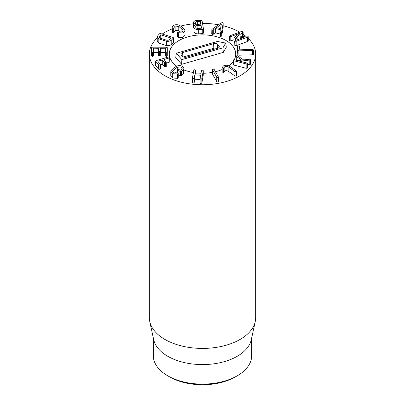 <?xml version="1.0" encoding="UTF-8"?>
<svg xmlns="http://www.w3.org/2000/svg" width="405" height="405" viewBox="0 0 405 405"><rect width="100%" height="100%" fill="white"/><g stroke="black" fill="none" stroke-linecap="round" stroke-linejoin="round"><path stroke-width="0.61" d="M242.99 31.6L242.635 32.471L236.338 37.295L246.62 36.05L248.149 36.232L247.597 37.103L236.14 41.356L234.697 41.042L234.829 45.623L234.829 41.28L235.264 40.566L243.866 37.376L235.492 38.354L233.943 37.928L234.09 42.52L234.09 38.181L234.394 37.366L239.411 33.377L230.809 36.566L229.377 36.263L229.377 40.601L229.503 36.501L229.929 35.777L241.385 31.524L243.132 31.868L243.132 36.207M234.697 42.738L234.09 42.52M233.943 39.746L230.809 40.91L229.503 40.839M242.635 36.546L242.635 32.471M242.99 35.939L242.635 36.809M248.149 36.232L248.305 40.859M248.149 40.576L247.597 41.447L236.14 45.699L234.829 45.623M237.831 50.407L237.472 46.484L237.472 50.822L237.472 46.494L238.403 45.962L239.39 46.433L239.836 49.825L252.462 49.445L253.616 49.921L253.621 54.29L252.553 54.791L252.553 50.453L238.889 50.868L237.831 50.407L237.831 54.746L237.472 50.812M253.616 49.921L252.553 50.453M252.553 54.791L238.889 55.207L237.831 54.746M233.007 59.95L234.379 59.758L237.553 60.588L241.653 60.142L236.373 56.497L236.161 55.92L237.386 55.723L243.572 59.91L249.318 59.252L250.022 59.287L250.523 59.91L240.064 61.241L246.873 63.018L247.526 63.737L246.149 63.939L233.655 60.679L233.007 59.95L232.926 64.491M236.373 60.279L236.161 55.92M250.523 63.924L250.584 59.753L250.523 64.253L247.607 64.77M246.149 63.939L246.149 68.278L247.526 68.08L247.526 63.737M246.149 68.278L233.655 65.018L233.655 60.679M233.655 65.018L233.007 64.289M223.616 65.823C225.712 64.841 227.909 65.119 230.207 66.658L236.312 70.991L236.343 71.806L234.956 71.629L228.85 67.296C227.332 66.283 226 66.071 224.861 66.663L223.606 67.944L222.416 67.812L222.163 67.367L223.616 65.823M234.956 71.629L234.956 75.968L236.343 76.145L236.641 75.796L236.641 71.452L236.343 71.806M234.956 75.968L228.85 71.634C227.332 70.622 226 70.409 224.861 71.002L224.861 66.663M224.861 71.002L223.909 71.928L223.909 67.584M223.909 71.928L223.606 72.282L223.606 67.944M223.606 72.282L222.416 72.151L222.163 71.705L222.163 67.478M222.163 71.705L222.163 67.367M218.432 77.036L217.951 77.8L216.766 77.345L212.554 69.812L213.05 69.047L214.22 69.503L218.432 77.036L218.513 81.663M218.432 81.375L217.951 82.139L216.766 81.683L216.766 77.345M212.554 74.155L212.473 69.528L212.554 74.155L216.766 81.683M194.805 69.635L195.554 70.323L195.068 73.766L200.789 74.105L201.523 70.678L202.51 70.09L203.259 70.779L201.862 78.651L200.885 79.238L200.121 78.55L200.591 75.203L194.871 74.864L194.157 78.195L193.18 78.783L192.415 78.094L193.818 70.217L194.805 69.635M195.564 70.222L195.554 73.791L195.564 70.222M203.259 74.93L203.269 70.683L203.259 75.117L201.862 82.995L201.862 78.651M201.862 82.995L200.885 83.582L200.116 82.984L200.121 78.55M200.698 75.289L200.591 75.892M200.116 79.517L194.871 79.208L194.157 82.539L194.157 78.195M194.157 82.539L193.18 83.126L192.41 82.529L192.415 78.094M182.073 66.101L183.981 68.167L183.571 69.392L181.622 71.361L180.417 71.538L177.896 70.51L177.734 69.776L179.005 69.604L180.838 70.257L182.23 68.329L180.964 67.002L177.274 67.215L172.93 70.759L172.651 71.569L173.816 72.834L177.927 72.966L178.038 73.675L177.567 73.928L172.707 73.735L170.794 71.69L171.188 70.49L173.411 68.298L176.261 66.354C178.22 65.438 180.159 65.352 182.073 66.101M183.981 68.167L183.981 72.51L183.571 73.735L181.622 75.705L180.417 75.877L178.251 74.991M177.896 72.951L177.896 70.51M177.537 72.885L177.734 69.776M180.964 70.151L180.964 67.002M177.537 71.437L177.274 71.558L177.274 67.215M177.274 71.558L174.854 73.229M172.93 72.267L172.93 70.759M177.927 72.966L178.038 78.018L177.567 78.266L172.707 78.079L172.707 73.735M177.927 77.304L178.038 78.018M172.707 78.079L170.794 76.029L170.794 71.69M169.735 57.206L169.827 61.762L169.133 62.284L169.133 57.945L164 59.52L166.247 62.213L166.247 66.552L165.67 67.022L164.445 66.83L164.445 62.486L162.284 60.016L157.828 61.236L160.446 64.522L160.446 68.865L159.869 69.336L158.644 69.139L158.644 64.8L155.464 61.064L155.566 65.62L155.566 61.276L156.036 60.629L168.343 57.044L169.735 57.206L169.133 57.945M169.133 62.284L166.247 63.124M166.156 61.99L165.67 62.684L164.445 62.486M164.445 66.83L162.284 64.36L160.446 64.815M160.355 64.299L159.869 64.992L158.644 64.8M158.644 69.139L155.566 65.62M167.3 52.027L167.3 47.689L167.265 51.643L166.288 52.139L165.346 51.637L165.24 48.236L160.324 48.291L160.299 51.065L159.322 51.567L158.38 51.06L158.406 48.286L153.642 48.2L153.48 51.602L152.498 52.098L151.561 51.597L151.597 47.643L152.528 47.188L166.374 47.228L167.3 47.689L167.265 55.981L167.265 51.643M167.265 55.981L166.288 56.482L166.288 52.139M166.288 56.482L165.346 55.976L165.346 51.637M165.377 48.306L165.24 52.574L160.324 52.63L160.299 55.409L160.299 51.065M160.299 55.409L159.322 55.905L159.322 51.567M159.322 55.905L158.38 55.404L158.38 51.06M158.406 48.286L158.269 52.554L153.505 52.609L153.48 55.941L153.48 51.602M153.48 55.941L152.498 56.442L152.498 52.098M152.498 56.442L151.561 55.936L151.561 51.597M220.558 28.578L216.559 27.606L221.277 24.28L220.558 28.578M221.277 24.604L221.277 24.28M220.492 32.106L219.996 31.519L220.34 29.707L215.308 28.482L213.303 29.894L212.245 30.102L211.85 29.418L221.008 22.979L222.532 22.624L223.14 23.495L221.712 31.519L220.492 32.106L220.492 36.45L219.986 35.964L219.996 31.519M219.986 33.959L215.308 32.825L215.308 28.482M215.308 32.825L213.303 34.233L212.245 34.445L211.85 33.757M211.754 34.01L211.85 29.418M223.14 27.834L223.16 23.287L223.14 27.834L221.712 35.858L221.712 31.519M221.712 35.858L221.616 31.787M221.616 36.131L220.492 36.45M197.306 24.386L197.306 21.561L200.303 21.389L200.895 24.123L197.792 24.381C196.273 24.421 195.418 23.996 195.23 23.11L195.21 22.888M195.23 23.11C195.109 22.204 195.802 21.688 197.306 21.561M197.883 28.441L197.883 25.464L200.971 25.287L201.594 28.173L198.394 28.436C196.779 28.482 195.878 28.031 195.701 27.089L195.681 26.862M195.701 27.089C195.554 26.148 196.283 25.606 197.883 25.464M203.442 28.694L202.743 29.271L198.703 29.504C195.929 29.656 194.354 28.877 193.975 27.17L193.975 31.509L193.975 27.17C193.97 25.966 194.527 25.232 195.645 24.973L193.463 22.71L193.499 27.413L193.499 23.075C193.241 21.576 194.435 20.716 197.088 20.483L201.194 20.25L202.07 20.736L203.442 28.694L203.447 33.129L202.743 33.615L198.703 33.843C195.929 33.995 194.354 33.215 193.975 31.509M193.954 28.411L193.499 27.413M183.03 32.957L177.881 32.699L178.033 31.99L181.972 32.03L183.156 30.75L182.933 29.99L178.777 26.365L175.147 26.077L174.003 27.662L174.013 32.106L173.674 32.527L172.484 32.329L172.246 27.626C172.034 26.568 172.646 25.743 174.089 25.15C176.013 24.447 177.932 24.568 179.84 25.525L182.579 27.515L184.685 29.752L185.024 30.881L183.03 32.957L183.03 37.295L178.367 37.306L178.367 32.967M178.367 37.306L177.881 37.037L178.033 31.99M177.881 37.037L178.033 36.328M181.111 32.425L178.777 30.704L175.147 30.415L175.147 26.077M173.993 27.464L173.674 28.183L172.484 27.985M175.147 30.415L174.003 32M172.484 32.329L172.246 31.965M185.024 30.881L185.024 35.225L183.03 37.295M171.128 38.141L170.156 39.179C169.396 40.08 168.191 40.414 166.531 40.181L160.243 38.217L159.165 36.982L160.75 34.815L171.194 38.07M159.717 37.878L159.717 35.918M173.391 42.388L173.391 38.05L171.786 39.766C170.561 41.067 168.748 41.553 166.354 41.224L158.831 38.875L157.231 36.951L157.97 35.453L159.58 33.736L160.77 33.59L172.95 37.392L173.502 37.827L173.502 42.166L171.786 44.105C170.561 45.411 168.748 45.897 166.354 45.568L166.354 41.224M166.354 45.568L158.831 43.219L158.831 38.875M158.831 43.219L157.231 41.29L157.231 36.951M248.305 38.485A53.161 30.694 180 0 1 255.661 54.062A53.161 30.694 180 0 1 222.841 82.418A53.161 30.694 180 0 1 164.911 75.76A53.161 30.694 180 0 1 149.339 54.062A53.161 30.694 180 0 1 157.231 37.969M162.208 34.04A53.161 30.694 180 0 1 172.201 28.841M180.757 26.052A53.161 30.694 180 0 1 193.463 23.814M202.525 23.368A53.161 30.694 180 0 1 218.422 24.776M223.16 25.783A53.161 30.694 180 0 1 239.719 32.147M243.132 34.273A53.161 30.694 180 0 1 245.688 36.166M225.995 40.495A33.225 19.182 180 0 1 235.725 54.062A33.225 19.182 180 0 1 234.242 59.727A33.225 19.182 180 0 0 235.725 54.062A33.225 19.182 180 0 0 187.728 36.88A33.225 19.182 180 0 0 169.275 54.062A33.225 19.182 180 0 1 189.783 36.339A33.225 19.182 180 0 1 225.995 40.495M232.926 61.768A33.225 19.182 180 0 1 228.749 65.823A33.225 19.182 180 0 0 232.926 61.768M222.158 69.523A33.225 19.182 180 0 1 215.46 71.72A33.225 19.182 180 0 0 222.158 69.523M212.473 72.358A33.225 19.182 180 0 1 203.269 73.239A33.225 19.182 180 0 0 212.473 72.358M201.067 73.224A33.225 19.182 180 0 1 195.564 72.819A33.225 19.182 180 0 0 201.067 73.224M193.408 72.51A33.225 19.182 180 0 1 183.981 69.989A33.225 19.182 180 0 0 193.408 72.51M176.712 66.157A33.225 19.182 180 0 1 169.827 57.545A33.225 19.182 180 0 0 176.712 66.157M169.72 57.196A33.225 19.182 180 0 1 169.275 54.062A33.225 19.182 180 0 0 169.72 57.196M169.609 376.883L167.731 375.8L169.609 376.883A46.514 26.857 0 0 0 235.391 376.883L237.269 375.8A49.172 28.39 180 0 1 167.731 375.8L167.731 375.8A49.172 28.39 180 0 1 153.328 355.727L153.328 337.967M251.672 337.967L251.672 355.727A49.172 28.39 180 0 1 237.269 375.8M255.246 321.555L251.287 339.734A49.172 28.39 180 0 1 202.5 364.581A49.172 28.39 180 0 1 153.713 339.734L149.754 321.555A53.161 30.694 0 0 0 164.911 339.43A53.161 30.694 0 0 0 219.738 346.766A53.161 30.694 0 0 0 255.246 321.555A53.161 30.694 0 0 0 255.661 317.733L255.661 54.062M149.339 54.062L149.339 317.733A53.161 30.694 0 0 0 149.754 321.555M217.799 44.479L218.983 45.851A3.124 1.802 180 0 1 219.302 46.767A3.124 1.802 180 0 1 217.576 48.271L186.624 57.14A3.124 1.802 180 0 1 182.437 56.325L181.258 54.948A3.124 1.802 180 0 1 180.934 54.26A3.124 1.802 180 0 1 182.665 52.534L213.617 43.664A3.124 1.802 180 0 1 217.799 44.479L217.444 48.306M216.802 48.489A2.658 1.534 0 0 0 213.82 48.246L183.374 56.973M217.434 41.457L225.722 43.067L222.932 47.846L181.855 59.621L176.362 53.227L217.434 41.457M222.932 47.846L223.312 52.382L226.309 47.238L225.722 43.067M223.312 52.382L181.648 64.319L181.855 59.621M181.648 64.319L175.74 57.444L176.362 53.227M235.492 40.48L235.492 38.354M230.809 40.91L230.809 36.566M247.597 41.447L247.597 37.103M236.14 45.699L236.14 41.356M253.616 54.26L253.616 49.982M238.889 55.207L238.889 50.868M249.819 64.532L249.819 60.188M228.85 71.634L228.85 67.296M194.871 79.208L194.871 74.864M194.734 79.279L194.734 74.935M183.571 73.735L183.571 69.392M181.875 75.497L181.875 71.153M181.622 75.705L181.622 71.361M180.417 75.877L180.417 71.538M177.567 78.266L177.567 73.928M165.67 67.022L165.67 62.684M162.284 64.36L162.284 60.016M162.106 64.329L162.106 59.991M159.869 69.336L159.869 64.992M160.461 52.564L160.461 48.22M160.324 52.63L160.324 48.291M153.642 52.544L153.642 48.2M153.505 52.609L153.505 48.271M213.303 34.233L213.303 29.894M212.245 34.445L212.245 30.102M200.303 24.239L200.303 21.389M200.44 24.229L200.44 21.46M200.971 28.289L200.971 25.287M201.108 28.279L201.108 25.358M198.703 33.843L198.703 29.504M202.743 33.615L202.743 29.271M182.933 31.408L182.933 29.99M181.111 32.248L181.111 28.082M178.777 30.704L178.777 26.365M173.674 32.527L173.674 28.183M160.75 38.465L160.75 34.815M160.932 38.546L160.932 34.789M171.786 44.105L171.786 39.766M218.816 47.623L218.983 45.851M182.852 56.69L182.665 52.534M213.82 48.246L213.617 43.664M236.09 56.108L236.09 60.446M222.158 67.422L222.158 71.761M178.251 73.32L178.251 77.659M177.689 32.354L177.689 36.693"/></g></svg>
